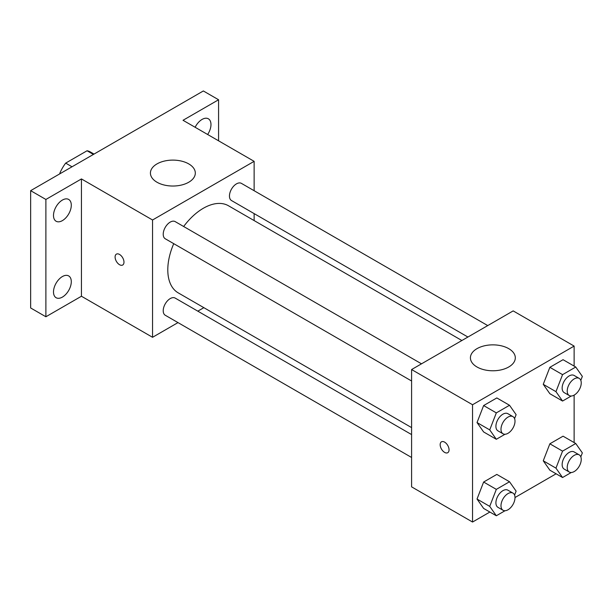<?xml version="1.0" encoding="UTF-8"?>
<svg xmlns="http://www.w3.org/2000/svg" width="613" height="613" viewBox="0 0 613 613"><rect width="100%" height="100%" fill="white"/><g stroke="black" fill="none" stroke-linecap="round" stroke-linejoin="round"><path stroke-width="0.92" d="M72.02 166.782L65.675 163.112L87.054 150.767A27.815 16.061 120 0 1 90.272 151.917L94.019 154.078M59.859 173.801L59.859 173.188A27.815 16.061 120 0 1 65.675 163.112M60.388 173.494L59.859 173.188M93.406 154.438L87.054 150.767M177.992 322.607L152.553 337.296L81.445 296.24L45.891 316.768L30.65 307.964L30.65 190.666L203.347 90.962L218.58 99.758L218.58 140.814M203.853 307.672L197.815 311.159M62.396 297.098A12.582 7.264 -60 0 1 56.105 297.719A12.582 7.264 -60 0 1 54.174 287.635A12.582 7.264 -60 0 1 62.396 276.547A12.582 7.264 -60 0 1 68.687 275.927A12.582 7.264 -60 0 1 70.618 286.01A12.582 7.264 -60 0 1 62.396 297.098M62.396 220.619A12.582 7.264 -60 0 1 56.105 221.239A12.582 7.264 -60 0 1 54.174 211.156A12.582 7.264 -60 0 1 62.396 200.068A12.582 7.264 -60 0 1 68.687 199.447A12.582 7.264 -60 0 1 70.618 209.531A12.582 7.264 -60 0 1 62.396 220.619M81.445 296.24L81.445 178.935L45.891 199.463L30.65 190.666M45.891 316.768L45.891 199.463M152.553 337.296L152.553 219.99L81.445 178.935M152.553 219.99L254.134 161.342L183.026 120.286L218.58 99.758M156.997 182.237A22.451 12.957 180 0 1 150.423 173.073A22.451 12.957 180 0 1 172.866 160.108A22.451 12.957 180 0 1 195.317 173.073A22.451 12.957 180 0 1 181.463 185.042A22.451 12.957 180 0 1 156.997 182.237M195.133 127.274A12.582 7.264 -60 0 1 202.075 119.428A12.582 7.264 -60 0 1 208.366 118.799A12.582 7.264 -60 0 1 207.646 134.5M173.74 243.667A50.281 29.033 120 0 0 167.793 269.843A50.281 29.033 120 0 0 178.207 292.861L411.591 427.606M461.88 340.522L228.488 205.769A50.281 29.033 120 0 0 183.655 226.504M254.134 161.342L254.134 190.712M254.134 213.608L254.134 220.58M487.741 325.587L241.415 183.371A9.915 5.724 120 0 0 233.783 186.03A9.915 5.724 120 0 0 229.454 196.007A9.915 5.724 120 0 0 231.507 200.543L467.918 337.035M411.591 434.579L175.188 298.094A9.915 5.724 120 0 0 167.548 300.745A9.915 5.724 120 0 0 163.219 310.722A9.915 5.724 120 0 0 165.272 315.258L411.591 457.474M411.591 380.995L165.272 238.779A9.915 5.724 -60 0 1 165.272 227.331A9.915 5.724 -60 0 1 175.188 221.615L421.506 363.823M123.979 262.149A6.283 3.632 60 0 1 122.677 265.023A6.283 3.632 60 0 1 116.393 261.391A6.283 3.632 60 0 1 116.393 254.134A6.283 3.632 60 0 1 121.236 255.82A6.283 3.632 60 0 1 123.979 262.149M122.684 265.023A6.283 3.632 60 0 1 116.401 261.391A6.283 3.632 60 0 1 116.393 254.134M489.871 512.039L472.546 522.038L411.591 486.852L411.591 369.547L513.181 310.898L574.128 346.084L574.128 366.091M556.106 473.795L515.004 497.526M549.861 393.707L543.256 384.32L549.861 367.317L563.056 359.701L549.861 367.317L543.256 384.32L549.861 393.707L562.558 401.04L555.96 391.653L562.558 374.65L575.753 367.026L582.35 376.413L580.81 380.374M483.626 508.43L477.029 499.043L483.626 482.033L496.821 474.416L483.626 482.033L477.029 499.043L483.626 508.43L496.323 515.763L489.726 506.376L496.323 489.366L509.518 481.749L516.115 491.136L514.583 495.097M574.128 395.117L574.128 442.571M472.546 522.038L472.546 404.741L574.128 346.084M549.861 470.186L543.256 460.8L549.861 443.797L563.056 436.18L549.861 443.797L543.256 460.8L549.861 470.186L562.558 477.519L555.96 468.133L562.558 451.13L575.753 443.505L582.35 452.9L580.81 456.861M483.626 431.95L477.029 422.564L483.626 405.553L496.821 397.937L483.626 405.553L477.029 422.564L483.626 431.95L496.323 439.283L489.726 429.889L496.323 412.886L509.518 405.27L516.115 414.656L514.583 418.618M472.546 404.741L411.591 369.547M476.991 366.98A22.451 12.957 180 0 1 470.416 357.816A22.451 12.957 180 0 1 492.86 344.858A22.451 12.957 180 0 1 515.311 357.816A22.451 12.957 180 0 1 501.457 369.792A22.451 12.957 180 0 1 476.991 366.98M449.053 449.827A6.283 3.632 60 0 1 447.751 452.7A6.283 3.632 60 0 1 441.467 449.076A6.283 3.632 60 0 1 441.467 441.82A6.283 3.632 60 0 1 446.31 443.498A6.283 3.632 60 0 1 449.053 449.827M447.758 452.7A6.283 3.632 60 0 1 441.475 449.068A6.283 3.632 60 0 1 441.467 441.812M505.028 434.249L496.323 439.283M512.958 416.625L507.878 413.691A9.915 5.724 120 0 0 500.239 416.342A9.915 5.724 120 0 0 495.909 426.319A9.915 5.724 120 0 0 497.963 430.862L503.043 433.789A9.915 5.724 120 0 0 512.958 428.066A9.915 5.724 120 0 0 512.958 416.625A9.915 5.724 120 0 0 505.319 419.277A9.915 5.724 120 0 0 500.99 429.253A9.915 5.724 120 0 0 503.043 433.789M489.726 429.889L477.029 422.564M496.323 412.886L483.626 405.553M509.518 405.27L496.821 397.937M571.262 396.013L562.558 401.04M579.193 378.382L574.113 375.447A9.915 5.724 120 0 0 566.473 378.106A9.915 5.724 120 0 0 562.144 388.083A9.915 5.724 120 0 0 564.198 392.619L569.278 395.554A9.915 5.724 120 0 0 579.193 389.83A9.915 5.724 120 0 0 579.193 378.382A9.915 5.724 120 0 0 571.554 381.041A9.915 5.724 120 0 0 567.224 391.017A9.915 5.724 120 0 0 569.278 395.554M555.96 391.653L543.256 384.32M562.558 374.65L549.861 367.317M575.753 367.026L563.056 359.701M505.028 510.736L496.323 515.763M512.958 493.105L507.878 490.17A9.915 5.724 120 0 0 500.239 492.829A9.915 5.724 120 0 0 495.909 502.798A9.915 5.724 120 0 0 497.963 507.342L503.043 510.269A9.915 5.724 120 0 0 512.958 504.545A9.915 5.724 120 0 0 512.958 493.105A9.915 5.724 120 0 0 505.319 495.756A9.915 5.724 120 0 0 500.99 505.733A9.915 5.724 120 0 0 503.043 510.269M489.726 506.376L477.029 499.043M496.323 489.366L483.626 482.033M509.518 481.749L496.821 474.416M571.262 472.493L562.558 477.519M579.193 454.861L574.113 451.927A9.915 5.724 120 0 0 566.473 454.585A9.915 5.724 120 0 0 562.144 464.562A9.915 5.724 120 0 0 564.198 469.098L569.278 472.033A9.915 5.724 120 0 0 579.193 466.309A9.915 5.724 120 0 0 579.193 454.861A9.915 5.724 120 0 0 571.554 457.52A9.915 5.724 120 0 0 567.224 467.497A9.915 5.724 120 0 0 569.278 472.033M555.96 468.133L543.256 460.8M562.558 451.13L549.861 443.797M575.753 443.505L563.056 436.18"/></g></svg>

